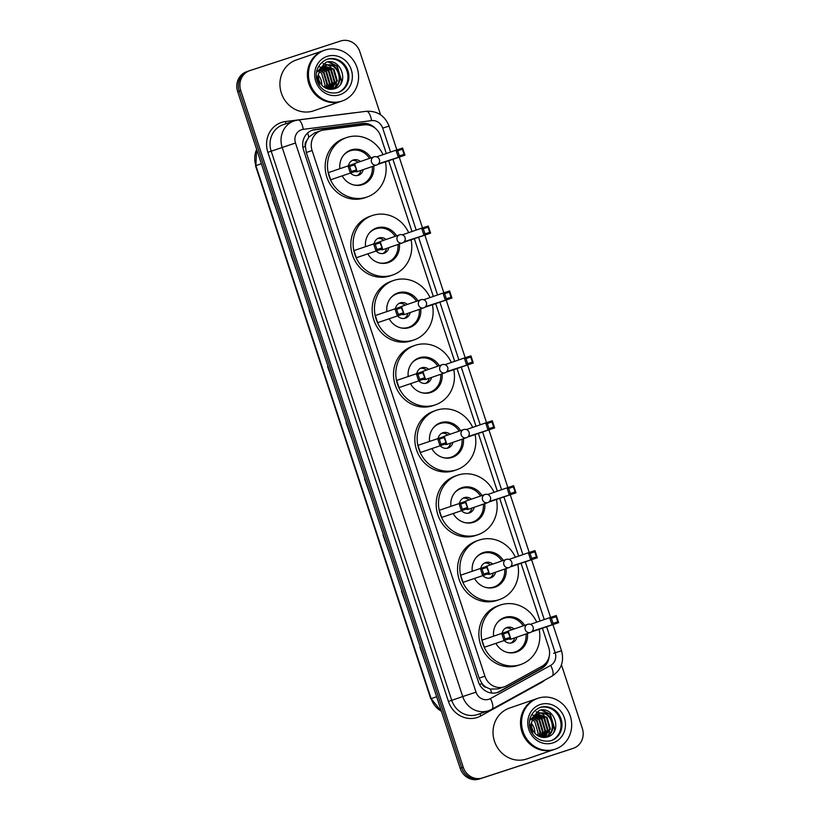 <?xml version="1.0" encoding="UTF-8"?>
<svg xmlns="http://www.w3.org/2000/svg" width="820" height="820" viewBox="0 0 820 820"><rect width="100%" height="100%" fill="white"/><g stroke="black" fill="none" stroke-linecap="round" stroke-linejoin="round"><path stroke-width="1.23" d="M386.333 153.524L380.623 136.14A16.113 14.914 71 0 0 363.947 124.886L323.777 130.011A16.113 14.914 71 0 0 321.235 130.585A16.113 14.914 71 0 0 321.01 130.657A16.113 14.914 71 0 0 312.092 150.521L484.917 676.162A16.113 14.914 71 0 0 504.351 686.781A16.113 14.914 71 0 0 506.514 685.817L541.948 666.291A16.113 14.914 71 0 0 548.713 647.39L542.42 628.274M486.403 687.375A16.113 14.914 -109 0 1 481.883 683.347L481.976 683.614A5.371 4.971 71 0 0 486.403 687.375L490.247 689.066L498.119 688.923L504.351 686.781M321.01 130.657L314.798 132.809L308.802 137.176L306.7 140.794A5.371 4.971 71 0 0 305.358 146.442L302.877 147.251M305.358 146.442L305.45 146.708A16.113 14.914 -109 0 1 306.7 140.794M305.45 146.708L306.301 152.52L479.126 678.16L481.883 683.347M540.031 621.017L521.079 563.35M518.691 556.093L499.739 498.437M497.351 491.18L478.388 433.513M476.01 426.256L457.047 368.6M454.659 361.343L435.707 303.687M433.319 296.43L414.356 238.763M411.978 231.506L388.721 160.781M375.273 128.279A16.113 14.914 71 0 0 362.419 123.461L315.218 129.488A16.113 14.914 71 0 0 312.676 130.062A16.113 14.914 71 0 0 312.461 130.134A16.113 14.914 71 0 0 303.533 149.988L478.378 681.779A16.113 14.914 71 0 0 497.812 692.387A16.113 14.914 71 0 0 499.974 691.424L541.61 668.484A16.113 14.914 71 0 0 549.174 656.41M561.444 664.866L582.333 728.416A16.113 14.914 -109 0 1 573.416 748.27A16.113 14.914 -109 0 1 573.19 748.352L482.457 777.934A16.113 14.914 -109 0 1 463.249 767.253L240.752 90.518A16.113 14.914 -109 0 1 249.669 70.663A16.113 14.914 -109 0 1 249.895 70.592L340.628 41A16.113 14.914 -109 0 1 359.836 51.691L380.582 114.79M572.093 748.732A16.113 14.914 -109 0 1 571.868 748.803A16.113 14.914 -109 0 1 571.653 748.885L480.92 778.467A16.113 14.914 -109 0 1 461.701 767.776L239.204 91.051A16.113 14.914 -109 0 1 248.132 71.196A16.113 14.914 -109 0 1 248.347 71.114M545.802 663.175A16.113 14.914 -109 0 1 540.072 669.018L498.427 691.957A16.113 14.914 -109 0 1 497.033 692.633M311.692 130.421A16.113 14.914 -109 0 1 313.67 130.021L360.882 123.994A16.113 14.914 -109 0 1 368.211 124.988M573.416 748.27L571.868 748.803A16.113 14.914 -109 0 1 571.653 748.885L480.92 778.467A16.113 14.914 -109 0 1 461.701 767.776L239.204 91.051A16.113 14.914 -109 0 1 248.132 71.196L249.669 70.663M419.891 647.267L425.354 662.437M401.431 591.128L406.894 606.298M382.971 534.989L388.434 550.159M364.521 478.859L369.974 494.019M272.23 198.163L277.693 213.323M290.69 254.302L296.153 269.462M309.15 310.442L314.603 325.601M327.6 366.581L333.063 381.741M346.06 422.72L351.524 437.88M570.556 749.265A16.113 14.914 -109 0 1 570.33 749.336A16.113 14.914 -109 0 1 570.105 749.408L479.372 779A16.113 14.914 -109 0 1 460.163 768.309L237.667 91.584A16.113 14.914 -109 0 1 246.584 71.73L248.132 71.196M318.355 75.379A12.146 11.234 -109 0 1 321.686 85.044M341.304 101.28A26.865 24.856 -109 0 1 341.212 101.311A26.865 24.856 -109 0 1 340.843 101.434A26.865 24.856 -109 0 1 308.894 83.825A26.865 24.856 -109 0 1 323.695 50.522A26.865 24.856 -109 0 1 323.787 50.491M341.212 101.311L313.752 110.792A26.865 24.856 -109 0 1 313.383 110.915A26.865 24.856 -109 0 1 281.424 93.295A26.865 24.856 -109 0 1 296.235 60.003L323.695 50.522M342.268 100.952L341.407 101.249A26.865 24.856 -109 0 1 341.038 101.373A26.865 24.856 -109 0 1 309.089 83.763A26.865 24.856 -109 0 1 323.89 50.461L324.751 50.163A26.865 24.856 -109 0 1 325.12 50.04A26.865 24.856 -109 0 1 357.079 67.65A26.865 24.856 -109 0 1 342.268 100.952A26.865 24.856 -109 0 1 341.899 101.075A26.865 24.856 -109 0 1 309.95 83.456A26.865 24.856 -109 0 1 324.751 50.163M326.36 59.501A17.517 16.205 -109 0 1 346.911 70.93A17.517 16.205 -109 0 1 337.779 92.599M325.007 65.641C338.147 60.588 345.794 85.208 331.372 89.144L331.721 89.021M319.656 85.587L317.371 77.08L320.312 69.608L325.622 65.436C338.762 60.372 346.399 85.003 331.987 88.929L330.368 89.329M323.972 66.143L333.299 69.382L336.682 81.057L330.583 89.288M324.259 65.989L333.914 69.167L337.297 80.842L330.911 89.216M322.854 66.861L330.849 70.223L334.242 81.897L329.558 89.257M323.121 66.666L331.464 70.018L334.847 81.692L329.824 89.288M321.799 67.763L328.41 71.073L331.792 82.748L328.369 89.052M322.055 67.517L329.015 70.858L332.407 82.533L328.687 89.113M320.815 68.88L325.96 71.914L329.343 83.589L327.036 88.652M321.05 68.583L326.575 71.699L329.958 83.384L327.375 88.775M319.902 70.264L323.51 72.754L326.893 84.439L325.571 88.017M320.128 69.885L324.125 72.549L327.508 84.224L325.95 88.201M317.688 70.735L318.908 71.299M319.277 71.514L321.676 73.39L325.058 85.065L324.371 87.32M320.312 69.608C317.012 75.748 317.924 81.313 323.039 86.325L323.336 86.551C326.565 89.083 330.081 89.882 333.883 88.96C350.529 84.87 341.161 56.846 325.991 62.33L316.663 72.334M328.154 61.941L336.917 66.236L341.458 81.416L340.72 84.009M322.988 63.601L327.918 64.985M328.297 65.169L331.054 67.035M333.351 69.423L336.877 79.827M336.507 83.343L335.318 86.879M335.093 87.34L334.191 88.867M326.001 71.955L329.537 82.359M328.963 61.9L337.225 66.133L341.755 81.313L341.345 82.963M334.601 82.697L333.32 87.299M319.349 66.768L320.466 67.209M321.707 67.845L324.986 70.356M329.702 84.388L328.43 88.99M385.431 161.919A31.426 29.079 -109 0 1 367.063 197.015A31.426 29.079 -109 0 1 366.632 197.159A31.426 29.079 -109 0 1 329.24 176.546A31.426 29.079 -109 0 1 346.563 137.586A31.426 29.079 -109 0 1 346.993 137.442A31.426 29.079 -109 0 1 383.032 154.672M367.063 197.015L364.746 197.804A31.426 29.079 -109 0 1 364.316 197.958A31.426 29.079 -109 0 1 326.934 177.345A31.426 29.079 -109 0 1 344.246 138.385L346.563 137.586M339.89 168.643A18.265 16.902 -109 0 1 350.857 150.029A18.265 16.902 -109 0 1 351.103 149.947A18.265 16.902 -109 0 1 370.937 157.881M373.735 166.009A18.265 16.902 -109 0 1 362.768 184.572A18.265 16.902 -109 0 1 362.512 184.654A18.265 16.902 -109 0 1 342.217 175.921M330.675 179.775L356.946 170.837L330.675 179.775L328.318 172.63L354.599 163.692L356.946 170.837L354.373 164.892L349.648 166.429L351.319 171.534L356.044 169.996M378.686 164.123L404.957 155.185L378.553 163.733M351.319 171.534L350.324 172.999L347.977 165.855L349.648 166.429M399.34 155.882L404.065 154.345L402.384 149.24L397.659 150.777L399.34 155.882L398.346 157.337L395.988 150.193L376.708 156.856M397.659 150.777L395.988 150.193L402.61 148.041L404.957 155.185L404.065 154.345M402.61 148.041L402.384 149.24M354.599 163.692L354.373 164.892M372.29 166.501A17.732 16.4 -109 0 1 361.63 184.387A17.732 16.4 -109 0 1 361.384 184.469A17.732 16.4 -109 0 1 353.779 184.961M343.529 155.267A17.732 16.4 -109 0 1 350.068 150.87A17.732 16.4 -109 0 1 350.314 150.788A17.732 16.4 -109 0 1 369.492 158.383M350.56 173.04A8.056 7.452 71 0 0 358.361 175.285A8.056 7.452 71 0 0 358.473 175.254A8.056 7.452 71 0 0 363.209 169.637M360.41 161.509A8.056 7.452 71 0 0 353.328 159.982A8.056 7.452 71 0 0 353.215 160.013A8.056 7.452 71 0 0 348.469 165.691M354.886 163.416A4.295 3.977 71 0 0 353.881 163.928M355.029 171.503A4.295 3.977 71 0 0 357.694 171.544M357.284 175.541A8.056 7.452 71 0 0 360.902 170.437M358.094 162.309A8.056 7.452 71 0 0 352.098 160.515M531.452 723.527A12.146 11.234 -109 0 1 534.794 733.193M554.412 749.429A26.865 24.856 -109 0 1 554.31 749.459A26.865 24.856 -109 0 1 553.941 749.582A26.865 24.856 -109 0 1 521.991 731.973A26.865 24.856 -109 0 1 536.793 698.671A26.865 24.856 -109 0 1 536.895 698.64M554.31 749.459L526.85 758.941A26.865 24.856 -109 0 1 526.481 759.064A26.865 24.856 -109 0 1 494.532 741.444A26.865 24.856 -109 0 1 509.333 708.152L536.793 698.671M555.376 749.101L554.505 749.398A26.865 24.856 -109 0 1 554.135 749.521A26.865 24.856 -109 0 1 522.186 731.911A26.865 24.856 -109 0 1 536.987 698.609L537.858 698.312A26.865 24.856 -109 0 1 538.227 698.189A26.865 24.856 -109 0 1 570.177 715.798A26.865 24.856 -109 0 1 555.376 749.101A26.865 24.856 -109 0 1 555.007 749.224A26.865 24.856 -109 0 1 523.047 731.604A26.865 24.856 -109 0 1 537.858 698.312M539.457 707.65A17.517 16.205 -109 0 1 560.009 719.078A17.517 16.205 -109 0 1 550.886 740.757M538.104 713.789C551.255 708.736 558.891 733.357 544.47 737.293L544.818 737.17M532.764 733.736L530.478 725.228L533.41 717.756L538.72 713.584C551.86 708.521 559.506 733.152 545.085 737.077L543.465 737.477M537.069 714.292L546.397 717.531L549.789 729.205L543.691 737.436M537.366 714.138L547.012 717.316L550.394 728.99L544.008 737.364M535.952 715.009L543.957 718.371L547.34 730.046L542.666 737.405M536.229 714.814L544.562 718.166L547.955 729.841L542.932 737.436M534.896 715.911L541.507 719.222L544.89 730.897L541.466 737.2M535.153 715.665L542.122 719.007L545.505 730.681L541.784 737.262M533.912 717.028L539.058 720.062L542.44 731.737L540.134 736.801M534.148 716.731L539.673 719.847L543.055 731.532L540.482 736.924M533 718.412L536.608 720.903L540.001 732.588L538.668 736.165M533.226 718.033L537.223 720.698L540.605 732.373L539.047 736.35M530.786 718.884L532.006 719.447M532.385 719.663L534.773 721.538L538.166 733.213L537.479 735.468M533.41 717.756C530.109 723.896 531.022 729.462 536.136 734.474L536.444 734.699C539.662 737.231 543.178 738.031 546.991 737.108C563.627 733.018 554.258 704.995 539.099 710.479L529.761 720.483M541.251 710.089L550.015 714.384L554.556 729.564L553.818 732.157M536.085 711.75L541.026 713.133M541.395 713.318L544.152 715.183M546.448 717.572L549.974 727.976M549.615 731.491L548.416 735.027M548.191 735.489L547.288 737.016M539.109 720.103L542.635 730.507M542.061 710.048L550.322 714.281L554.863 729.462L554.443 731.112M547.698 730.845L546.417 735.458M532.447 714.917L533.799 715.47M534.814 715.993L538.084 718.505M542.809 732.537L541.528 737.139M411.076 239.901A31.426 29.079 -109 0 1 392.698 274.997A31.426 29.079 -109 0 1 392.267 275.141A31.426 29.079 -109 0 1 354.886 254.528A31.426 29.079 -109 0 1 372.198 215.568A31.426 29.079 -109 0 1 372.639 215.424A31.426 29.079 -109 0 1 408.678 232.654M392.698 274.997L390.392 275.786A31.426 29.079 -109 0 1 389.951 275.94A31.426 29.079 -109 0 1 352.569 255.327A31.426 29.079 -109 0 1 369.892 216.367L372.198 215.568M365.525 246.625A18.265 16.902 -109 0 1 376.493 228.011A18.265 16.902 -109 0 1 376.749 227.929A18.265 16.902 -109 0 1 396.572 235.863M399.381 243.991A18.265 16.902 -109 0 1 388.403 262.554A18.265 16.902 -109 0 1 388.157 262.636A18.265 16.902 -109 0 1 367.862 253.903M356.31 257.757L382.581 248.819L356.31 257.757L353.963 250.612L380.234 241.674L382.581 248.819L380.008 242.874L375.283 244.411L376.964 249.516L381.689 247.978M404.321 242.105L430.592 233.167L404.198 241.715M376.964 249.516L375.97 250.981L373.612 243.837L375.283 244.411M424.975 233.864L429.7 232.326L428.019 227.222L423.294 228.759L424.975 233.864L423.981 235.32L421.634 228.175L402.343 234.838M423.294 228.759L421.634 228.175L428.245 226.023L430.592 233.167L429.7 232.326M428.245 226.023L428.019 227.222M380.234 241.674L380.008 242.874M397.936 244.483A17.732 16.4 -109 0 1 387.265 262.369A17.732 16.4 -109 0 1 387.019 262.451A17.732 16.4 -109 0 1 379.414 262.943M369.174 233.249A17.732 16.4 -109 0 1 375.703 228.852A17.732 16.4 -109 0 1 375.949 228.77A17.732 16.4 -109 0 1 395.127 236.365M376.195 251.022A8.056 7.452 71 0 0 384.006 253.267A8.056 7.452 71 0 0 384.119 253.236A8.056 7.452 71 0 0 388.854 247.619M386.046 239.491A8.056 7.452 71 0 0 378.973 237.964A8.056 7.452 71 0 0 378.86 237.995A8.056 7.452 71 0 0 374.115 243.673M380.531 241.398A4.295 3.977 71 0 0 379.516 241.91M380.664 249.485A4.295 3.977 71 0 0 383.329 249.526M382.919 253.523A8.056 7.452 71 0 0 386.538 248.419M383.739 240.291A8.056 7.452 71 0 0 377.743 238.497M432.417 304.814A31.426 29.079 -109 0 1 414.038 339.91A31.426 29.079 -109 0 1 413.608 340.054A31.426 29.079 -109 0 1 376.226 319.452A31.426 29.079 -109 0 1 393.549 280.491A31.426 29.079 -109 0 1 393.979 280.348A31.426 29.079 -109 0 1 430.018 297.568M414.038 339.91L411.732 340.71A31.426 29.079 -109 0 1 411.302 340.853A31.426 29.079 -109 0 1 373.91 320.241A31.426 29.079 -109 0 1 391.232 281.291L393.549 280.491M386.866 311.538A18.265 16.902 -109 0 1 397.833 292.935A18.265 16.902 -109 0 1 398.089 292.842A18.265 16.902 -109 0 1 417.923 300.776M420.721 308.904A18.265 16.902 -109 0 1 409.754 327.467A18.265 16.902 -109 0 1 409.498 327.549A18.265 16.902 -109 0 1 389.203 318.816M377.651 322.68L403.922 313.742L377.651 322.68L375.304 315.536L401.574 306.598L403.922 313.742L401.349 307.787L396.624 309.335L398.305 314.439L403.03 312.891M425.672 307.018L451.943 298.08L425.539 306.639M398.305 314.439L397.31 315.895L394.963 308.75L396.624 309.335M446.316 298.777L451.041 297.24L449.37 292.135L444.645 293.673L446.316 298.777L445.321 300.243L442.974 293.099L423.684 299.751M444.645 293.673L442.974 293.099L449.596 290.936L451.943 298.08L451.041 297.24M449.596 290.936L449.37 292.135M401.574 306.598L401.349 307.787M419.276 309.406A17.732 16.4 -109 0 1 408.616 327.293A17.732 16.4 -109 0 1 408.37 327.375A17.732 16.4 -109 0 1 400.755 327.856M390.515 298.162A17.732 16.4 -109 0 1 397.044 293.775A17.732 16.4 -109 0 1 397.29 293.693A17.732 16.4 -109 0 1 416.468 301.278M397.546 315.946A8.056 7.452 71 0 0 405.346 318.191A8.056 7.452 71 0 0 405.459 318.15A8.056 7.452 71 0 0 410.195 312.533M407.386 304.415A8.056 7.452 71 0 0 400.314 302.877A8.056 7.452 71 0 0 400.201 302.918A8.056 7.452 71 0 0 395.455 308.597M401.872 306.311A4.295 3.977 71 0 0 400.867 306.823M402.015 314.398A4.295 3.977 71 0 0 404.68 314.439M404.27 318.447A8.056 7.452 71 0 0 407.878 313.332M405.08 305.214A8.056 7.452 71 0 0 399.084 303.42M453.757 369.738A31.426 29.079 -109 0 1 435.389 404.824A31.426 29.079 -109 0 1 434.959 404.967A31.426 29.079 -109 0 1 397.567 384.365A31.426 29.079 -109 0 1 414.889 345.404A31.426 29.079 -109 0 1 415.32 345.261A31.426 29.079 -109 0 1 451.359 362.481M435.389 404.824L433.073 405.623A31.426 29.079 -109 0 1 432.642 405.767A31.426 29.079 -109 0 1 395.26 385.164A31.426 29.079 -109 0 1 412.573 346.204L414.889 345.404M408.216 376.462A18.265 16.902 -109 0 1 419.184 357.848A18.265 16.902 -109 0 1 419.43 357.766A18.265 16.902 -109 0 1 439.264 365.699M442.062 373.817A18.265 16.902 -109 0 1 431.094 392.38A18.265 16.902 -109 0 1 430.838 392.472A18.265 16.902 -109 0 1 410.543 383.739M399.002 387.593L425.272 378.655L399.002 387.593L396.644 380.449L422.925 371.511L425.272 378.655L422.7 372.71L417.974 374.248L419.645 379.352L424.37 377.815M447.013 371.942L473.283 363.004L446.88 371.552M419.645 379.352L418.651 380.818L416.304 373.674L417.974 374.248M467.666 363.701L472.392 362.153L470.711 357.048L465.985 358.596L467.666 363.701L466.672 365.156L464.315 358.012L445.024 364.664M465.985 358.596L464.315 358.012L470.936 355.859L473.283 363.004L472.392 362.153M470.936 355.859L470.711 357.048M422.925 371.511L422.7 372.71M440.617 374.32A17.732 16.4 -109 0 1 429.957 392.206A17.732 16.4 -109 0 1 429.711 392.288A17.732 16.4 -109 0 1 422.105 392.78M411.855 363.086A17.732 16.4 -109 0 1 418.395 358.688A17.732 16.4 -109 0 1 418.641 358.606A17.732 16.4 -109 0 1 437.818 366.191M418.887 380.859A8.056 7.452 71 0 0 426.687 383.104A8.056 7.452 71 0 0 426.8 383.063A8.056 7.452 71 0 0 431.535 377.456M428.737 369.328A8.056 7.452 71 0 0 421.654 367.79A8.056 7.452 71 0 0 421.541 367.832A8.056 7.452 71 0 0 416.796 373.51M423.212 371.234A4.295 3.977 71 0 0 422.208 371.747M423.356 379.322A4.295 3.977 71 0 0 425.898 379.393A4.295 3.977 71 0 0 425.959 379.383A4.295 3.977 71 0 0 426.021 379.352M425.611 383.36A8.056 7.452 71 0 0 429.229 378.256M426.42 370.127A8.056 7.452 71 0 0 420.424 368.334M475.098 434.651A31.426 29.079 -109 0 1 456.73 469.747A31.426 29.079 -109 0 1 456.299 469.891A31.426 29.079 -109 0 1 418.917 449.278A31.426 29.079 -109 0 1 436.23 410.318A31.426 29.079 -109 0 1 436.66 410.174A31.426 29.079 -109 0 1 472.699 427.404M456.73 469.747L454.413 470.536A31.426 29.079 -109 0 1 453.983 470.69A31.426 29.079 -109 0 1 416.601 450.077A31.426 29.079 -109 0 1 433.923 411.117L436.23 410.318M429.557 441.375A18.265 16.902 -109 0 1 440.524 422.761A18.265 16.902 -109 0 1 440.781 422.679A18.265 16.902 -109 0 1 460.604 430.613M463.413 438.741A18.265 16.902 -109 0 1 452.435 457.304A18.265 16.902 -109 0 1 452.189 457.386A18.265 16.902 -109 0 1 431.884 448.653M420.342 452.517L446.613 443.579L420.342 452.517L417.995 445.362L444.266 436.424L446.613 443.579L444.04 437.624L439.315 439.161L440.996 444.266L445.721 442.728M468.353 436.855L494.624 427.917L468.23 436.465M440.996 444.266L440.002 445.731L437.644 438.587L439.315 439.161M489.007 428.614L493.732 427.077L492.051 421.972L487.326 423.509L489.007 428.614L488.013 430.08L485.665 422.925L466.375 429.588M487.326 423.509L485.665 422.925L492.277 420.773L494.624 427.917L493.732 427.077M492.277 420.773L492.051 421.972M444.266 436.424L444.04 437.624M461.967 439.243A17.732 16.4 -109 0 1 451.297 457.13A17.732 16.4 -109 0 1 451.051 457.211A17.732 16.4 -109 0 1 443.446 457.693M433.206 427.999A17.732 16.4 -109 0 1 439.735 423.602A17.732 16.4 -109 0 1 439.981 423.52A17.732 16.4 -109 0 1 459.159 431.115M440.227 445.772A8.056 7.452 71 0 0 448.038 448.017A8.056 7.452 71 0 0 448.15 447.986A8.056 7.452 71 0 0 452.886 442.369M450.077 434.241A8.056 7.452 71 0 0 443.005 432.714A8.056 7.452 71 0 0 442.892 432.745A8.056 7.452 71 0 0 438.136 438.423M444.563 436.148A4.295 3.977 71 0 0 443.548 436.66M444.696 444.235A4.295 3.977 71 0 0 447.361 444.276M446.951 448.284A8.056 7.452 71 0 0 450.569 443.169M447.761 435.041A8.056 7.452 71 0 0 441.765 433.247M496.448 499.575A31.426 29.079 -109 0 1 478.07 534.66A31.426 29.079 -109 0 1 477.64 534.804A31.426 29.079 -109 0 1 440.258 514.202A31.426 29.079 -109 0 1 457.58 475.241A31.426 29.079 -109 0 1 458.011 475.098A31.426 29.079 -109 0 1 494.05 492.318M478.07 534.66L475.764 535.46A31.426 29.079 -109 0 1 475.323 535.603A31.426 29.079 -109 0 1 437.941 515.001A31.426 29.079 -109 0 1 455.264 476.041L457.58 475.241M450.897 506.299A18.265 16.902 -109 0 1 461.865 487.685A18.265 16.902 -109 0 1 462.121 487.603A18.265 16.902 -109 0 1 481.955 495.526M484.753 503.654A18.265 16.902 -109 0 1 473.786 522.217A18.265 16.902 -109 0 1 473.529 522.299A18.265 16.902 -109 0 1 453.234 513.566M441.683 517.43L467.953 508.492L441.683 517.43L439.335 510.286L465.606 501.348L467.953 508.492L465.381 502.537L460.655 504.085L462.336 509.189L467.062 507.641M489.694 501.768L515.975 492.83L489.571 501.389M462.336 509.189L461.342 510.645L458.995 503.5L460.655 504.085M510.347 493.527L515.073 491.99L513.402 486.885L508.677 488.423L510.347 493.527L509.353 494.993L507.006 487.849L487.715 494.501M508.677 488.423L507.006 487.849L513.617 485.686L515.975 492.83L515.073 491.99M513.617 485.686L513.402 486.885M465.606 501.348L465.381 502.537M483.308 504.156A17.732 16.4 -109 0 1 472.638 522.043A17.732 16.4 -109 0 1 472.402 522.125A17.732 16.4 -109 0 1 464.786 522.606M454.546 492.922A17.732 16.4 -109 0 1 461.076 488.525A17.732 16.4 -109 0 1 461.322 488.443A17.732 16.4 -109 0 1 480.499 496.028M461.578 510.696A8.056 7.452 71 0 0 469.378 512.941A8.056 7.452 71 0 0 469.491 512.9A8.056 7.452 71 0 0 474.226 507.293M471.418 499.165A8.056 7.452 71 0 0 464.345 497.627A8.056 7.452 71 0 0 464.233 497.668A8.056 7.452 71 0 0 459.487 503.347M465.904 501.071A4.295 3.977 71 0 0 465.842 501.081A4.295 3.977 71 0 0 464.899 501.584M466.047 509.148A4.295 3.977 71 0 0 468.712 509.189M468.302 513.197A8.056 7.452 71 0 0 471.91 508.082M469.112 499.964A8.056 7.452 71 0 0 463.115 498.17M517.789 564.488A31.426 29.079 -109 0 1 499.421 599.574A31.426 29.079 -109 0 1 498.98 599.727A31.426 29.079 -109 0 1 461.598 579.115A31.426 29.079 -109 0 1 478.921 540.154A31.426 29.079 -109 0 1 479.351 540.011A31.426 29.079 -109 0 1 515.39 557.231M499.421 599.574L497.104 600.373A31.426 29.079 -109 0 1 496.674 600.517A31.426 29.079 -109 0 1 459.292 579.914A31.426 29.079 -109 0 1 476.604 540.954L478.921 540.154M472.248 571.212A18.265 16.902 -109 0 1 483.216 552.598A18.265 16.902 -109 0 1 483.462 552.516A18.265 16.902 -109 0 1 503.295 560.449M506.094 568.578A18.265 16.902 -109 0 1 495.126 587.13A18.265 16.902 -109 0 1 494.87 587.222A18.265 16.902 -109 0 1 474.575 578.489M463.023 582.343L489.304 573.405L463.023 582.343L460.676 575.199L486.947 566.261L489.304 573.405L486.731 567.46L482.006 568.998L483.677 574.102L488.402 572.565M511.044 566.692L537.315 557.754L510.911 566.302M483.677 574.102L482.683 575.568L480.335 568.424L482.006 568.998M531.698 558.451L536.423 556.903L534.742 551.798L530.017 553.346L531.698 558.451L530.704 559.906L528.346 552.762L509.056 559.414M530.017 553.346L528.346 552.762L534.968 550.609L537.315 557.754L536.423 556.903M534.968 550.609L534.742 551.798M486.947 566.261L486.731 567.46M504.648 569.07A17.732 16.4 -109 0 1 493.988 586.956A17.732 16.4 -109 0 1 493.742 587.038A17.732 16.4 -109 0 1 486.137 587.53M475.887 557.836A17.732 16.4 -109 0 1 482.426 553.438A17.732 16.4 -109 0 1 482.672 553.356A17.732 16.4 -109 0 1 501.85 560.952M482.918 575.609A8.056 7.452 71 0 0 490.719 577.854A8.056 7.452 71 0 0 490.831 577.813A8.056 7.452 71 0 0 495.567 572.206M492.769 564.078A8.056 7.452 71 0 0 485.686 562.54A8.056 7.452 71 0 0 485.573 562.582A8.056 7.452 71 0 0 480.827 568.26M487.244 565.984A4.295 3.977 71 0 0 486.239 566.497M487.387 574.072A4.295 3.977 71 0 0 490.053 574.113M489.642 578.11A8.056 7.452 71 0 0 493.261 573.006M490.452 564.877A8.056 7.452 71 0 0 484.456 563.084M539.13 629.401A31.426 29.079 -109 0 1 520.761 664.497A31.426 29.079 -109 0 1 520.331 664.641A31.426 29.079 -109 0 1 482.939 644.028A31.426 29.079 -109 0 1 500.261 605.078A31.426 29.079 -109 0 1 500.692 604.924A31.426 29.079 -109 0 1 536.731 622.154M520.761 664.497L518.445 665.297A31.426 29.079 -109 0 1 518.014 665.44A31.426 29.079 -109 0 1 480.633 644.827A31.426 29.079 -109 0 1 497.955 605.867L500.261 605.078M493.589 636.125A18.265 16.902 -109 0 1 504.556 617.511A18.265 16.902 -109 0 1 504.802 617.429A18.265 16.902 -109 0 1 524.636 625.363M527.444 633.491A18.265 16.902 -109 0 1 516.467 652.054A18.265 16.902 -109 0 1 516.221 652.136A18.265 16.902 -109 0 1 495.915 643.403M484.374 647.267L510.645 638.329L484.374 647.267L482.027 640.123L508.297 631.185L510.645 638.329L508.072 632.374L503.347 633.922L505.028 639.016L509.753 637.478M532.385 631.605L558.656 622.667L532.262 631.216M505.028 639.016L504.023 640.481L501.676 633.337L503.347 633.922M553.039 623.364L557.764 621.826L556.083 616.722L551.358 618.259L553.039 623.364L552.044 624.83L549.697 617.685L530.407 624.338M551.358 618.259L549.697 617.685L556.308 615.523L558.656 622.667L557.764 621.826M556.308 615.523L556.083 616.722M508.297 631.185L508.072 632.374M525.989 633.993A17.732 16.4 -109 0 1 515.329 651.88A17.732 16.4 -109 0 1 515.083 651.961A17.732 16.4 -109 0 1 507.477 652.443M497.227 622.749A17.732 16.4 -109 0 1 503.767 618.352A17.732 16.4 -109 0 1 504.013 618.27A17.732 16.4 -109 0 1 523.191 625.865M504.259 640.522A8.056 7.452 71 0 0 512.069 642.767A8.056 7.452 71 0 0 512.172 642.736A8.056 7.452 71 0 0 516.907 637.12M514.109 629.001A8.056 7.452 71 0 0 507.026 627.464A8.056 7.452 71 0 0 506.924 627.495A8.056 7.452 71 0 0 502.168 633.173M508.595 630.898A4.295 3.977 71 0 0 507.58 631.41M508.728 638.985A4.295 3.977 71 0 0 511.393 639.026M510.983 643.034A8.056 7.452 71 0 0 514.601 637.919M511.793 629.791A8.056 7.452 71 0 0 505.796 627.997M491.774 693.064A16.113 6.037 -118.9 0 0 490.247 689.066M365.587 124.773A16.113 6.006 -97.3 0 0 365.341 124.138M308.802 137.176A16.113 6.006 -97.3 0 0 307.633 132.994M543.588 666.27A16.113 6.037 -118.9 0 0 543.352 665.409M481.976 683.614L479.495 684.423M306.301 152.52L312.092 150.521M479.126 678.16L484.917 676.162M390.556 152.069L382.684 128.125A10.742 9.942 71 0 0 371.562 120.622L303.267 129.334A10.742 9.942 71 0 0 301.575 129.714A10.742 9.942 71 0 0 295.487 143.008L476.03 692.152A10.742 9.942 71 0 0 488.843 699.275A10.742 9.942 71 0 0 490.432 698.578L550.681 665.389A10.742 9.942 71 0 0 555.181 652.792L546.643 626.818M476.03 692.152L462.726 696.559L282.172 147.415A21.494 19.885 -109 0 1 294.072 120.94A21.494 19.885 -109 0 1 294.37 120.837L283.084 124.732A21.494 19.885 71 0 0 271.194 151.208L451.738 700.352A21.494 19.885 71 0 0 477.353 714.599A21.494 19.885 71 0 0 477.65 714.497L488.638 710.714A21.494 19.885 -109 0 1 488.341 710.807A21.494 19.885 -109 0 1 462.726 696.559L448.417 701.448L267.863 152.315L295.487 143.008M551.768 676.233A10.742 4.028 -118.9 0 0 552.003 676.131L491.764 709.32A10.742 4.028 -118.9 0 1 491.518 709.433A21.494 19.885 -109 0 1 488.638 710.714L491.764 709.32A10.742 4.028 -118.9 0 0 490.432 698.578M267.863 152.315A24.18 22.365 -109 0 1 281.578 122.416A24.18 22.365 -109 0 1 285.391 121.555L353.686 112.832A24.18 22.365 -109 0 1 355.398 112.688M544.808 680.098A24.18 22.365 -109 0 1 541.056 682.732L480.807 715.932A24.18 22.365 -109 0 1 448.417 701.448M240.752 90.518L237.667 91.584M463.249 767.253L460.163 768.309M482.457 777.934L479.372 779M573.19 748.352L570.105 749.408M544.255 619.561L525.302 561.895M522.914 554.638L503.952 496.981M501.573 489.724L482.611 432.058M480.223 424.801L461.27 367.145M458.882 359.888L439.92 302.231M437.542 294.974L418.579 237.308M416.191 230.051L392.944 159.326M480.807 715.932A2.685 1.004 61.1 0 1 480.243 713.605M286.2 123.656A2.685 1.004 82.7 0 1 285.391 121.555M555.181 652.792L561.536 650.762C564.365 661.637 561.188 670.094 552.003 676.131A10.742 4.028 -118.9 0 0 550.681 665.389M382.684 128.125L389.039 126.095C384.867 115.681 377.303 110.751 366.356 111.294L298.06 120.007A10.742 4.008 -97.3 0 1 303.267 129.334M371.562 120.622A10.742 4.008 -97.3 0 0 366.356 111.294M553.643 653.314L557.457 652.105M313.67 130.021L315.218 129.488M360.882 123.994L362.419 123.461M540.072 669.018L541.61 668.484M498.427 691.957L499.974 691.424M441.498 711.545L431.135 698.63A21.494 19.885 71 0 0 441.396 711.247M256.67 149.383A21.494 19.885 71 0 0 255.881 165.609L256.578 149.107M261.385 163.713L255.881 165.609L431.135 698.63L436.63 696.733M351.421 437.911L346.388 422.607M332.961 381.771L327.928 366.468M314.501 325.632L309.468 310.329M296.051 269.493L291.018 254.19M277.59 213.354L272.558 198.05M369.881 494.05L364.838 478.747M388.332 550.189L383.299 534.886M406.792 606.328L401.759 591.025M425.252 662.468L420.219 647.164M326.842 59.327A17.517 16.205 -109 0 1 327.077 59.245A17.517 16.205 -109 0 1 347.916 70.735A17.517 16.205 -109 0 1 338.26 92.445A17.517 16.205 -109 0 1 338.035 92.527C317.145 96.975 307.182 68.747 326.842 59.327M339.818 94.751A20.203 18.696 -109 0 1 315.741 81.354A20.203 18.696 -109 0 1 327.2 56.365A20.203 18.696 -109 0 1 351.288 69.761A20.203 18.696 -109 0 1 339.818 94.751M376.657 165.004A4.295 3.977 71 0 0 376.718 164.984A4.295 4.295 0 0 0 379.393 159.572A4.295 4.295 0 0 0 373.91 156.856A4.295 3.977 71 0 0 371.532 162.155A4.295 3.977 71 0 0 376.657 165.004M373.971 156.835A4.295 3.977 71 0 0 373.91 156.856L354.834 163.436M539.939 707.476A17.517 16.205 -109 0 1 540.175 707.393A17.517 16.205 -109 0 1 561.013 718.884A17.517 16.205 -109 0 1 551.358 740.593A17.517 16.205 -109 0 1 551.132 740.675C530.253 745.124 520.29 716.895 539.939 707.476M552.926 742.899A20.203 18.696 -109 0 1 528.838 729.503A20.203 18.696 -109 0 1 540.308 704.513A20.203 18.696 -109 0 1 564.385 717.91A20.203 18.696 -109 0 1 552.926 742.899M402.292 242.986A4.295 3.977 71 0 0 402.353 242.966A4.295 4.295 0 0 0 405.039 237.554A4.295 4.295 0 0 0 399.545 234.838A4.295 3.977 71 0 0 397.167 240.137A4.295 3.977 71 0 0 402.292 242.986M399.606 234.817A4.295 3.977 71 0 0 399.545 234.838L380.47 241.418M423.632 307.9A4.295 3.977 71 0 0 423.694 307.879A4.295 4.295 0 0 0 426.38 302.478A4.295 4.295 0 0 0 420.896 299.751A4.295 3.977 71 0 0 418.518 305.05A4.295 3.977 71 0 0 423.632 307.9M420.957 299.731A4.295 3.977 71 0 0 420.896 299.751L401.81 306.332M444.983 372.813A4.295 3.977 71 0 0 445.045 372.792A4.295 4.295 0 0 0 447.72 367.391A4.295 4.295 0 0 0 442.236 364.674A4.295 3.977 71 0 0 439.858 369.963A4.295 3.977 71 0 0 444.983 372.813M442.298 364.654A4.295 3.977 71 0 0 442.236 364.674L423.161 371.255M466.324 437.736A4.295 3.977 71 0 0 466.385 437.716A4.295 4.295 0 0 0 469.06 432.304A4.295 4.295 0 0 0 463.577 429.588A4.295 3.977 71 0 0 461.199 434.887A4.295 3.977 71 0 0 466.324 437.736M463.638 429.567A4.295 3.977 71 0 0 463.577 429.588L444.501 436.168M487.664 502.65A4.295 3.977 71 0 0 487.726 502.629A4.295 4.295 0 0 0 490.411 497.227A4.295 4.295 0 0 0 484.928 494.501A4.295 3.977 71 0 0 482.549 499.8A4.295 3.977 71 0 0 487.664 502.65M484.979 494.48A4.295 3.977 71 0 0 484.928 494.501L465.842 501.081M509.015 567.563A4.295 3.977 71 0 0 509.066 567.553A4.295 4.295 0 0 0 511.752 562.141A4.295 4.295 0 0 0 506.268 559.424A4.295 3.977 71 0 0 503.89 564.713A4.295 3.977 71 0 0 509.015 567.563M506.329 559.404A4.295 3.977 71 0 0 506.268 559.424L487.193 566.005M530.355 632.486A4.295 3.977 71 0 0 530.417 632.466A4.295 4.295 0 0 0 533.092 627.064A4.295 4.295 0 0 0 527.608 624.338A4.295 3.977 71 0 0 525.23 629.637A4.295 3.977 71 0 0 530.355 632.486M527.67 624.317A4.295 3.977 71 0 0 527.608 624.338L508.533 630.918M561.536 650.762L552.947 624.635M550.568 617.399L531.606 559.722M529.218 552.475L510.255 494.808M507.877 487.562L488.915 429.885M486.537 422.648L467.574 364.972M465.186 357.725L446.223 300.058M443.845 292.812L424.883 235.135M422.505 227.898L399.248 157.153M396.859 149.916L389.039 126.095M294.39 120.837L298.06 120.007M430.756 698.763L255.512 165.753M570.33 749.336L571.868 748.803M350.068 150.87L347.188 151.864M361.63 184.387L358.75 185.392M357.633 171.564L376.718 164.984M375.703 228.852L372.823 229.846M387.265 262.369L384.385 263.374M383.278 249.546L402.353 242.966M397.044 293.775L394.164 294.769M408.616 327.293L405.726 328.287M404.619 314.46L423.694 307.879M418.395 358.688L415.514 359.683M429.957 392.206L427.077 393.2M425.959 379.383L445.045 372.792M439.735 423.602L436.855 424.596M451.297 457.13L448.417 458.124M447.3 444.296L466.385 437.716M461.076 488.525L458.195 489.519M472.638 522.043L469.757 523.037M468.65 509.21L487.726 502.629M482.426 553.438L479.536 554.433M493.988 586.956L491.108 587.95M489.991 574.133L509.066 567.553M503.767 618.352L500.887 619.346M515.329 651.88L512.449 652.874M511.331 639.047L530.417 632.466"/></g></svg>
